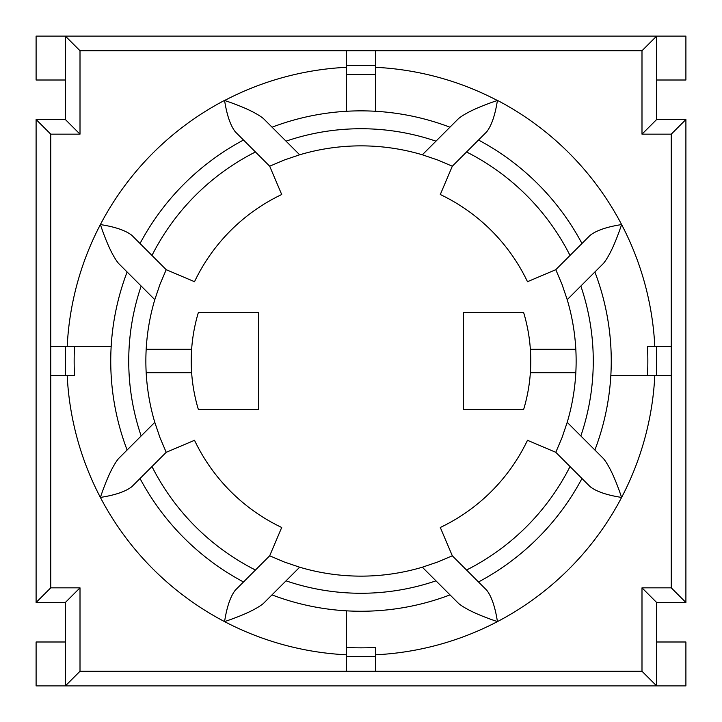 <?xml version="1.0" encoding="UTF-8"?>
<svg xmlns="http://www.w3.org/2000/svg" width="722" height="722" viewBox="0 0 722 722"><rect width="100%" height="100%" fill="white"/><g stroke="black" fill="none" stroke-linecap="round" stroke-linejoin="round"><path stroke-width="1.08" d="M523.694 312.707L463.443 312.707L463.443 409.293L523.694 409.293A168.307 168.307 0 0 0 523.694 312.707M198.306 409.293L258.557 409.293L258.557 312.707L198.306 312.707A168.307 168.307 0 0 0 198.306 409.293M575.822 349.295L530.363 349.295M530.363 372.705L575.822 372.705M146.178 372.705L191.637 372.705M191.637 349.295L146.178 349.295M375.639 65.368L375.639 50.739L346.361 50.739L346.361 65.368L375.639 65.368L375.639 111.287L375.639 74.646A286.724 286.724 0 0 0 346.361 74.646L346.361 65.368M656.632 375.639L671.261 375.639L671.261 346.361L656.632 346.361L656.632 375.639L610.83 375.639L647.472 375.639A286.851 286.851 0 0 0 647.472 346.361L656.632 346.361M346.361 656.632L346.361 671.261L375.639 671.261L375.639 656.632L346.361 656.632L346.361 610.83L346.361 647.472A286.851 286.851 0 0 0 375.639 647.472L375.639 656.632M65.368 346.361L50.739 346.361L50.739 375.639L65.368 375.639L65.368 346.361L111.17 346.361L74.528 346.361A286.851 286.851 0 0 0 74.528 375.639L65.368 375.639M74.528 375.639L67.2 375.639A294.17 294.17 0 0 0 100.385 497.431C115.06 495.148 125.52 491.583 131.783 486.736L140.032 478.487L131.783 486.736M346.361 74.646L346.361 111.287L346.361 74.646M647.472 346.361L654.8 346.361A294.17 294.17 0 0 0 621.615 224.569C606.94 226.852 596.48 230.417 590.217 235.264L581.968 243.513L590.217 235.264M375.639 647.472L375.639 654.8A294.17 294.17 0 0 0 497.431 621.615C495.148 606.94 491.583 596.48 486.736 590.217L478.487 581.968L486.736 590.217M346.361 671.261L80.007 671.261L80.007 587.843L50.739 587.843L50.739 134.157L80.007 134.157L80.007 50.739L641.993 50.739L641.993 134.157L671.261 134.157L671.261 587.843L641.993 587.843L641.993 671.261L375.639 671.261M131.783 235.264L140.032 243.513L131.783 235.264C125.52 230.417 115.06 226.852 100.385 224.569C106.694 243.251 112.722 256.184 118.48 263.359L141.16 286.038A232.267 232.267 0 0 0 141.16 435.962L154.788 422.325A215.138 215.138 0 0 1 154.788 299.675L160.031 284.215L166.204 269.685L194.516 281.706A184.399 184.399 0 0 1 281.706 194.516L269.685 166.204L284.215 160.031L299.675 154.788A215.138 215.138 0 0 1 422.325 154.788L437.785 160.031L452.315 166.204L440.294 194.516A184.399 184.399 0 0 1 527.484 281.706L555.796 269.685L561.969 284.215L567.212 299.675A215.138 215.138 0 0 1 567.212 422.325L561.969 437.785L555.796 452.315L527.484 440.294A184.399 184.399 0 0 1 440.294 527.484L452.315 555.796L437.785 561.969L422.325 567.212A215.138 215.138 0 0 1 299.675 567.212L286.038 580.84A232.267 232.267 0 0 0 435.962 580.84L422.325 567.212M235.264 590.217L243.513 581.968L235.264 590.217C230.417 596.48 226.852 606.94 224.569 621.615A294.17 294.17 0 0 1 100.385 497.431C106.694 478.749 112.722 465.816 118.48 458.641L127.108 450.014A250.263 250.263 0 0 1 127.108 271.986M590.217 486.736L581.968 478.487L590.217 486.736C596.48 491.583 606.94 495.148 621.615 497.431A294.17 294.17 0 0 1 497.431 621.615C478.749 615.306 465.816 609.278 458.641 603.52L450.014 594.892A250.263 250.263 0 0 1 271.986 594.892L263.359 603.52C256.184 609.278 243.251 615.306 224.569 621.615A294.17 294.17 0 0 0 346.361 654.8M654.8 375.639A294.17 294.17 0 0 1 621.615 497.431C615.306 478.749 609.278 465.816 603.52 458.641L580.84 435.962A232.267 232.267 0 0 0 580.84 286.038L567.212 299.675M486.736 131.783L478.487 140.032L486.736 131.783C491.583 125.52 495.148 115.06 497.431 100.385A294.17 294.17 0 0 1 621.615 224.569C615.306 243.251 609.278 256.184 603.52 263.359L594.892 271.986A250.263 250.263 0 0 1 594.892 450.014M346.361 67.317A294.044 294.044 0 0 0 224.659 100.475C243.341 106.784 256.274 112.812 263.449 118.57L272.077 127.198A250.137 250.137 0 0 1 449.923 127.198L458.551 118.57C465.726 112.812 478.659 106.784 497.341 100.475A294.044 294.044 0 0 0 375.639 67.317M580.84 286.038L594.892 271.986M555.796 269.685L581.968 243.513A250.263 250.263 0 0 0 478.487 140.032L452.315 166.204M449.923 127.198L435.962 141.16A232.267 232.267 0 0 0 286.038 141.16L299.675 154.788M422.325 154.788L435.962 141.16M286.038 141.16L272.077 127.198M235.264 131.783L243.513 140.032L235.264 131.783C230.417 125.52 226.852 115.06 224.569 100.385A294.17 294.17 0 0 0 67.2 346.361M269.685 166.204L243.513 140.032A250.263 250.263 0 0 0 140.032 243.513L166.204 269.685M154.788 299.675L141.16 286.038M435.962 580.84L450.014 594.892M452.315 555.796L478.487 581.968A250.263 250.263 0 0 0 581.968 478.487L555.796 452.315M567.212 422.325L580.84 435.962M271.986 594.892L286.038 580.84M299.675 567.212L284.215 561.969L269.685 555.796L281.706 527.484A184.399 184.399 0 0 1 194.516 440.294L166.204 452.315L160.031 437.785L154.788 422.325M166.204 452.315L140.032 478.487A250.263 250.263 0 0 0 243.513 581.968L269.685 555.796M141.16 435.962L127.108 450.014M466.538 151.972A234.163 234.163 0 0 1 570.028 255.462M570.028 466.538A234.163 234.163 0 0 1 466.538 570.028M151.972 255.462A234.163 234.163 0 0 1 255.462 151.972M255.462 570.028A234.163 234.163 0 0 1 151.972 466.538M641.993 671.261L656.632 685.9L656.632 602.482L685.9 602.482L685.9 119.518L656.632 119.518L656.632 36.1L65.368 36.1L65.368 119.518L36.1 119.518L36.1 602.482L65.368 602.482L65.368 685.9L685.9 685.9L685.9 641.993L656.632 641.993M641.993 587.843L656.632 602.482M80.007 671.261L65.368 685.9L36.1 685.9L36.1 641.993L65.368 641.993M80.007 587.843L65.368 602.482M50.739 587.843L36.1 602.482M50.739 134.157L36.1 119.518M80.007 134.157L65.368 119.518M80.007 50.739L65.368 36.1L36.1 36.1L36.1 80.007L65.368 80.007M641.993 50.739L656.632 36.1L685.9 36.1L685.9 80.007L656.632 80.007M641.993 134.157L656.632 119.518M671.261 134.157L685.9 119.518M671.261 587.843L685.9 602.482"/></g></svg>
